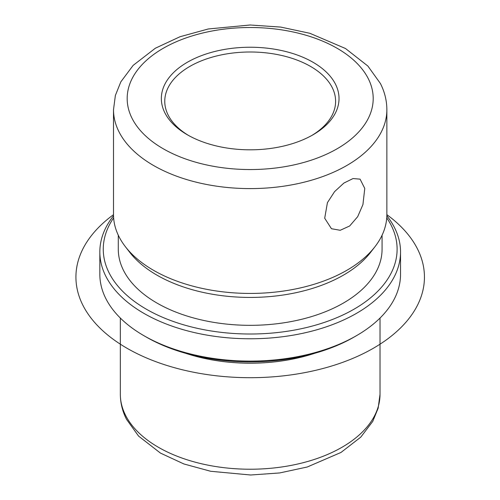 <?xml version="1.0" encoding="UTF-8"?>
<svg xmlns="http://www.w3.org/2000/svg" width="500" height="500" viewBox="0 0 500 500"><rect width="100%" height="100%" fill="white"/><g stroke="black" fill="none" stroke-linecap="round" stroke-linejoin="round"><path stroke-width="0.75" d="M362.944 204.544L357.694 216.656L349.675 225.975L340.219 230.287L331.45 228.713L324.7 218.238L327.425 202.644L334.581 191.631L343.894 183.062L353.019 178.556L360.075 179.144L364.762 188.431L362.944 204.544M188.594 135.494A85.425 49.319 180 0 1 168.219 115.2A85.425 49.319 180 0 1 164.762 101.319A85.425 49.319 180 0 1 238.038 52.5A85.425 49.319 180 0 1 332.15 87.431A85.425 49.319 180 0 1 335.606 101.319A85.425 49.319 180 0 1 311.775 135.494M314.75 353.281A129.844 74.963 180 0 1 185.613 353.281M386.844 215.787A150.344 86.8 180 0 1 394.45 227.537A150.344 86.8 180 0 1 400.531 251.975L400.531 274.294A150.344 86.8 180 0 1 356.494 335.669L354.081 337.062A146.925 84.831 180 0 1 146.287 337.062L143.875 335.669A150.344 86.8 180 0 1 105.919 298.731A150.344 86.8 180 0 1 99.838 274.294L99.838 251.975A150.344 86.8 180 0 1 113.525 215.787M356.494 335.669A150.344 86.8 180 0 1 143.875 335.669M400.531 251.975A150.344 86.8 180 0 1 271.562 337.894A150.344 86.8 180 0 1 105.919 276.413A150.344 86.8 180 0 1 99.838 251.975M386.737 217.875A146.925 84.831 180 0 1 391.169 225.3A146.925 84.831 180 0 1 291.55 330.581A146.925 84.831 180 0 1 109.2 273.062A146.925 84.831 180 0 1 113.631 217.875M382.075 235.212L382.075 249.181A131.894 76.15 180 0 1 268.944 324.556A131.894 76.15 180 0 1 123.625 270.619A131.894 76.15 180 0 1 118.287 249.181L118.287 235.212M374.95 246.731L370.588 252.369A131.894 76.15 180 0 1 250.181 297.431A131.894 76.15 180 0 1 129.781 252.369L125.412 246.731A136.675 78.913 0 0 0 250.181 293.431A136.675 78.913 0 0 0 374.95 246.731A136.675 78.913 0 0 0 386.863 214.519L386.863 109.688A136.675 78.913 180 0 1 269.619 187.794A136.675 78.913 180 0 1 119.038 131.9A136.675 78.913 180 0 1 113.506 109.688L113.506 214.519A136.675 78.913 0 0 0 119.038 236.737A136.675 78.913 0 0 0 125.412 246.731M335.431 84.087A88.837 51.294 180 0 1 313.006 134.794A88.837 51.294 180 0 1 187.362 134.794A88.837 51.294 180 0 1 164.938 112.969A88.837 51.294 180 0 1 225.169 49.312A88.837 51.294 180 0 1 335.431 84.087M386.863 214.669A174.262 100.612 180 0 1 366.044 352.238A174.262 100.612 180 0 1 126.962 348.225A174.262 100.612 180 0 1 113.506 214.669M125.594 415.363A129.844 74.963 180 0 1 120.337 394.256C120.381 402.969 122.444 411.325 126.525 419.338L138.575 436.094L160.45 453.088L183.906 463.969L210.694 471.281L250.669 475L279.662 472.95L307.25 467L340.981 452.456L360.781 437.131L372.744 421.406L378.162 408.169L380.025 394.256A129.844 74.963 180 0 1 268.65 468.462A129.844 74.963 180 0 1 125.594 415.363M132.15 118.519A123.012 71.019 180 0 1 215.55 30.381A123.012 71.019 180 0 1 368.219 78.531A123.012 71.019 180 0 1 284.819 166.675A123.012 71.019 180 0 1 132.15 118.519M120.337 318.05L120.337 394.256M380.025 318.05L380.025 394.256M386.863 109.688C386.819 100.6 384.663 91.869 380.4 83.5L367.869 66.037L345.5 48.513L309.85 33.288L280.756 27.088L250.113 25L208.244 28.981L180.031 36.725L155.356 48.225L133.162 65.356L120.831 81.85L115.375 95.444L113.506 109.688"/></g></svg>

